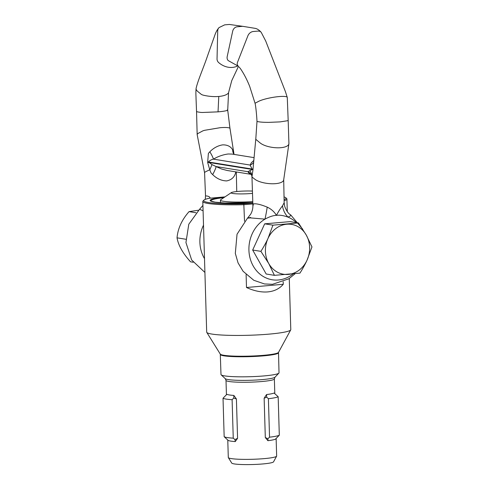 <?xml version="1.0" encoding="UTF-8"?>
<svg xmlns="http://www.w3.org/2000/svg" width="489" height="489" viewBox="0 0 489 489"><rect width="100%" height="100%" fill="white"/><g stroke="black" fill="none" stroke-linecap="round" stroke-linejoin="round"><path stroke-width="0.73" d="M260.906 251.358C263.877 246.633 266.242 242.324 268.003 238.436L272.923 225.16L264.69 223.828L252.672 250.032L266.181 274.011L274.415 275.344L268.748 263.528L260.906 251.358L252.672 250.032M272.923 225.16L298.455 222.935L290.221 221.609L264.69 223.828M298.455 222.935L306.297 235.105L311.964 246.921L307.037 260.197C305.277 264.084 302.911 268.394 299.946 273.119L274.415 275.344M286.774 224.225A25.245 22.036 99.2 0 0 268.003 238.436A25.245 22.036 99.2 0 0 268.748 263.528A25.245 22.036 99.2 0 0 288.265 274.408A25.245 22.036 99.2 0 0 307.037 260.197A25.245 22.036 99.2 0 0 306.297 235.105A25.245 22.036 99.2 0 0 286.774 224.225M255.802 138.888A4.205 1.577 -172.3 0 1 255.808 138.864L256.994 121.382A4.205 0.44 -1.7 0 0 256.994 121.388A4.205 0.44 -1.7 0 0 257.514 121.584L259.237 121.859A15.428 1.614 -1.7 0 0 268.968 122.366L280.179 121.883L287.391 120.759A15.428 1.614 -1.7 0 0 288.168 120.233L288.92 143.577A15.428 5.776 -172.3 0 1 288.913 143.662A15.428 5.776 -172.3 0 1 280.808 147.696A15.428 5.776 -172.3 0 1 269.665 146.896A15.428 5.776 -172.3 0 1 260.105 142.898L256.291 139.738A4.205 1.577 -172.3 0 1 255.802 138.888L252.947 169.983A11.216 3.698 5.9 0 0 252.324 169.463L250.105 165.056L251.352 162.764L253.589 160.673M252.99 169.597A11.216 3.698 5.9 0 0 252.361 169.084L208.455 162A11.216 1.43 -9 0 1 207.672 162.287L208.387 153.424L209.836 151.773C213.638 147.916 217.929 145.612 222.715 144.86C227.379 144.793 230.686 146.431 232.648 149.787L233.95 153.87L229.964 128.265A4.205 0.74 -10.5 0 1 229.964 128.265A4.205 0.74 -10.5 0 0 229.799 128.1A19.633 3.447 -10.5 0 0 220.05 127.715L204.787 130.276A4.205 0.74 -10.5 0 0 202.489 131.058L198.827 133.014A15.428 2.708 -10.5 0 0 197.165 134.616A15.428 2.708 -10.5 0 1 197.165 134.616L204.598 172.837A15.428 2.347 -9.8 0 1 206.291 171.407L208.595 170.319A4.205 0.642 -9.8 0 1 209.812 169.891L211.107 173.088A12.592 11.705 -159.3 0 0 211.444 173.387L212.672 174.622A11.216 1.388 119.8 0 0 216.059 166.56L221.688 169.041L227.183 170.49M253.907 157.605L232.092 154.084L228.18 153.986C223.051 154.665 218.125 156.382 213.406 159.133C211.193 159.689 209.543 160.643 208.455 162L211.975 164.591L216.059 166.56L247.868 171.694L252.324 169.463L208.516 162.397A11.216 1.43 171 0 1 207.733 162.684L207.672 162.287M252.947 169.983L251.976 176.688A4.205 1.485 -173.2 0 0 252.465 177.397L254.855 179.237A15.428 5.446 -173.2 0 0 275.613 183.65A15.428 5.446 6.8 0 0 283.693 179.836A15.428 5.446 6.8 0 0 283.693 179.781M288.168 120.233A15.428 1.614 -1.7 0 0 288.168 120.221L287.275 97.427A15.428 2.647 169.6 0 0 287.263 97.397A15.428 2.647 169.6 0 0 279.017 96.578A15.428 2.647 169.6 0 0 258.589 101.376L255.551 102.971A4.205 0.721 169.6 0 0 255.099 103.411C255.778 106.247 256.67 114.817 256.994 121.388M287.263 97.397L285.429 91.657L265.698 40.978L261.267 32.439A5.611 4.377 132.4 0 0 261.236 32.396A5.611 4.377 132.4 0 0 257.899 31.1L253.278 31.504A5.611 4.377 132.4 0 0 247.911 35.752L237.526 62.237A4.205 3.282 132.4 0 0 237.862 65.697A19.633 15.324 132.4 0 0 238.296 66.192L236.835 65.398M237.819 65.899A19.633 16.767 57.9 0 1 232.422 67.415A19.633 16.767 57.9 0 1 218.699 62.604A4.205 3.594 57.9 0 1 217.037 58.937L217.715 30.88A5.611 4.792 57.9 0 1 219.072 27.573L224.665 24.86L229.384 24.45L243.192 26.394A5.611 4.896 99.2 0 0 243.192 26.394A5.611 4.896 99.2 0 0 242.134 26.357L237.275 26.779A5.611 4.896 99.2 0 0 232.672 31.241L227.189 56.626A4.205 3.674 99.2 0 0 228.174 60.563L236.896 65.416M251.046 174.231L248.925 173.069L247.868 171.694A11.216 9.597 141.7 0 1 250.967 174.121C251.603 174.909 251.939 175.893 251.969 177.085L252.892 205.215C252.996 208.467 252.226 211.511 250.594 214.335L247.465 218.204L237.031 234.243L235.319 253.4L238.051 262.88L243.094 271.285L253.809 280.289L264.47 283.95L272.483 284.311L288.852 278.797L295.111 273.724M253.051 205.649L253.345 203.895L255.252 203.791C258.1 203.925 262.086 205.038 267.214 207.134C271.236 209.011 274.311 211.755 276.432 215.368C273.29 215.423 269.482 216.682 264.995 219.133L250.209 217.886C246.554 218.338 246.707 218.198 250.655 217.464M302.728 229.213L290.662 214.86L290.503 215.875L288.027 217.128C283.424 215.466 279.555 214.879 276.432 215.368C278.51 211.413 280.545 208.228 282.538 205.802L284.146 202.733L283.706 179.781M267.214 207.134A16.828 1.284 99.3 0 1 264.995 219.133A32.506 28.374 99.2 0 0 252.617 264.879A32.506 28.374 99.2 0 0 293.076 273.944M296.358 222.599A32.506 28.374 99.2 0 0 288.027 217.128A16.828 14.328 57.1 0 1 282.538 205.802M209.787 169.891L207.733 162.684M227.196 109.982A4.205 0.44 178.3 0 1 227.715 110.178A4.205 0.44 178.3 0 1 227.581 110.294C226.077 110.905 222.898 111.425 218.039 111.859L202.568 112.47A4.205 0.44 178.3 0 1 200.172 112.329L198.448 112.054A15.428 1.614 178.3 0 1 196.541 111.339A15.428 1.614 178.3 0 1 196.541 111.333L197.165 134.616M218.907 27.745C215.398 31.907 214.579 36.394 213.687 38.448L207.507 55.966C203.571 67.653 198.094 79.811 196.113 88.289A15.428 5.721 7.5 0 0 196.095 88.436A15.428 5.721 7.5 0 0 197.88 91.584L201.046 94.175A4.205 1.559 7.5 0 0 203.4 95.196A19.633 7.28 7.5 0 0 218.779 96.461A19.633 7.28 7.5 0 0 228.412 93.02A4.205 1.559 7.5 0 0 228.552 92.714A4.205 1.559 7.5 0 0 228.552 92.696L231.749 80.624L238.473 66.382M235.881 171.89L235.667 172.617C234.482 177.177 231.493 179.94 226.688 180.912C221.505 180.789 216.835 178.693 212.672 174.622M203.082 210.759L199.561 209.298L188.791 224.219L185.942 242.526L191.664 260.001L204.915 272.452M203.51 225.136A32.506 28.374 99.2 0 0 204.506 258.638M204.585 172.831L205.514 195.869L207.36 196.065A30.624 14.591 85 0 1 209.292 196.792L210.404 198.155M228.552 92.714L227.715 110.178L229.958 128.259M235.667 172.617A11.216 8.417 26.1 0 1 235.521 171.835M234.035 154.396A11.216 9.126 138.5 0 1 232.648 149.787M209.83 169.848L211.975 164.591M253.388 162.648A11.216 7.885 29.8 0 1 250.105 165.056L213.406 159.133A11.216 1.73 56.8 0 0 209.836 151.773M251.982 176.663C251.927 174.353 251.138 172.348 249.622 170.667M198.516 210.215L189.054 211.627C181.835 219.842 177.831 228.577 177.036 237.831C178.326 245.307 182.825 253.302 190.545 261.811L193.186 262.238M189.054 211.627L195.991 212.746M177.036 237.831L185.82 239.249M224.164 436.708L223.021 398.229L226.872 394.311A24.187 2.537 -1.7 0 0 233.883 395.442L236.407 398.975L237.575 438.327L235.252 441.585A24.187 2.537 178.3 0 1 228.241 440.448L224.164 436.708A28.044 2.94 -1.7 0 0 233.247 438.168L232.104 399.696L233.736 398.07L233.883 395.442M227.776 440.057L228.296 457.472A24.187 2.537 -1.7 0 0 228.345 457.625A24.187 2.537 -1.7 0 0 264.121 458.633A24.187 2.537 -1.7 0 0 276.615 456.188A24.187 2.537 -1.7 0 0 276.652 456.035L276.132 438.535M224.971 196.89L209.494 198.234A41.229 4.322 -1.7 0 0 203.84 200.184L203.027 201.034A42.072 4.407 -1.7 0 0 202.807 201.505L206.688 332.11A42.072 4.407 -1.7 0 0 206.774 332.379A42.072 4.407 -1.7 0 0 268.999 334.134A42.072 4.407 -1.7 0 0 290.717 329.886A42.072 4.407 -1.7 0 0 290.79 329.617L289.274 278.528M283.186 281.768L283.259 284.292C279.451 288.754 274.28 291.291 267.746 291.909C261.169 292.434 254.084 290.961 246.493 287.495L246.114 274.616M244.531 221.217L243.803 203.772L252.813 202.99M202.807 201.505A42.072 4.407 -1.7 0 0 244.035 204.689L252.844 203.925M278.51 352.38A29.181 3.056 -1.7 0 1 263.449 355.326A29.181 3.056 -1.7 0 1 220.288 354.109L220.991 374.531A29.028 3.044 -1.7 0 0 221.162 374.849A29.028 3.044 -1.7 0 0 263.987 375.925A29.028 3.044 -1.7 0 0 278.871 373.138A29.028 3.044 -1.7 0 0 279.023 372.807L278.51 352.38L290.717 329.886M228.345 457.625L231.737 463.083A20.954 2.194 -1.7 0 0 262.727 463.957A20.954 2.194 -1.7 0 0 273.547 461.842L276.615 456.188M223.895 197.611A33.888 3.551 -1.7 0 0 211.138 201.126L215.148 202.153L224.934 202.978L252.801 202.721A34.719 3.637 -1.7 0 1 213.216 201.847A34.719 3.637 -1.7 0 1 224.738 197.043M252.379 191.071A13.478 1.412 -1.7 0 0 231.328 192.617A13.478 1.412 -1.7 0 0 232.819 193.479A13.478 1.412 -1.7 0 0 252.458 193.369M252.764 201.609A24.401 2.555 178.3 0 1 223.461 201.279A24.401 2.555 178.3 0 1 220.447 200.148A24.401 2.555 178.3 0 1 220.765 199.714L231.328 192.617M284.097 200.692A42.072 4.407 -1.7 0 0 286.915 199.011A42.072 4.407 -1.7 0 0 286.664 198.552L285.802 197.752A41.229 4.322 -1.7 0 0 284.005 196.926M265.307 437.576L267.911 440.693A24.187 2.537 178.3 0 0 275.448 439.171L279.305 435.21L278.168 396.732L274.078 393.028A24.187 2.537 -1.7 0 1 266.542 394.556L264.139 398.223L265.307 437.576L267.935 438.682L267.911 440.693M203.84 200.184A41.229 4.322 -1.7 0 0 243.803 203.772M284.072 199.591A41.229 4.322 -1.7 0 0 285.802 197.752M283.259 284.292L246.493 287.495M235.252 441.585L234.971 439.58L233.247 438.168M223.021 398.229A28.044 2.94 -1.7 0 0 232.104 399.696M236.407 398.975L233.736 398.07M234.971 439.58L237.575 438.327M267.935 438.682L269.543 437.184A28.044 2.94 -1.7 0 0 279.305 435.21M266.542 394.556L266.701 397.172L268.4 398.712A28.044 2.94 -1.7 0 0 278.168 396.732M266.701 397.172L264.139 398.223M269.543 437.184L268.4 398.712M218.779 96.461L218.039 111.859M274.995 377.202A25.012 2.622 -1.7 0 1 262.171 379.605A25.012 2.622 -1.7 0 1 225.27 378.675L226.004 380.35A24.187 2.537 -1.7 0 0 261.835 381.518A24.187 2.537 -1.7 0 0 274.366 378.92L274.995 377.202L278.871 373.138M220.398 354.476A29.028 3.044 -1.7 0 0 263.394 355.876A29.028 3.044 -1.7 0 0 278.424 352.758M288.913 143.662L283.693 179.836M239.109 66.999L240.386 68.588C243.773 73.472 246.872 79.401 249.683 86.37L255.093 103.405M196.095 88.436C195.649 94.188 196.052 95.777 196.046 98.692L196.541 111.339M236.749 191.535L236.303 171.963M251.138 174.353L227.122 170.478M261.236 32.396C259.127 29.945 256.969 28.576 254.769 28.289L243.198 26.394M290.662 214.867C288.528 213.834 286.548 211.028 284.714 206.444L284.146 202.648M199.561 209.298L202.923 205.435M205.27 199.378L205.514 195.869M234.133 154.414L233.95 153.87M253.333 163.155L253.412 162.721M226.004 380.35L226.431 394.635M220.288 354.109L206.774 332.379M225.27 378.675L221.162 374.849M220.521 202.721L220.447 200.148M286.915 199.011L287.287 211.621M274.366 378.92L274.794 393.492"/></g></svg>
